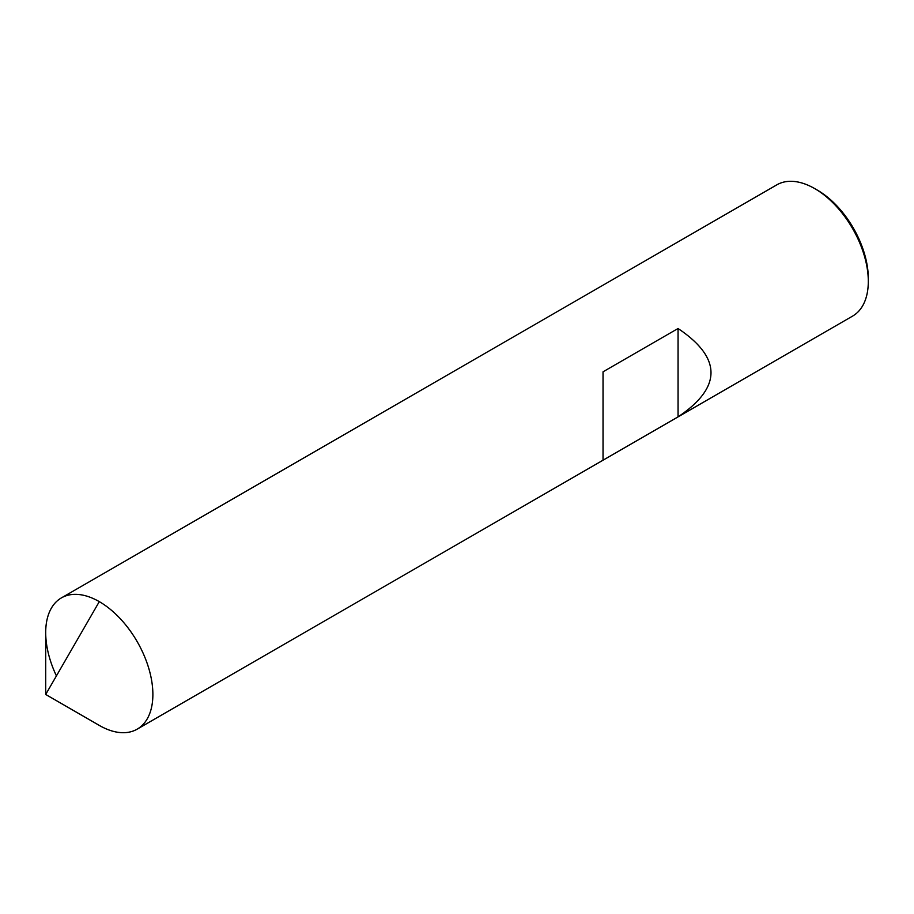 <?xml version="1.0" encoding="UTF-8"?>
<svg xmlns="http://www.w3.org/2000/svg" width="914" height="914" viewBox="0 0 914 914"><rect width="100%" height="100%" fill="white"/><g stroke="black" fill="none" stroke-linecap="round" stroke-linejoin="round"><path stroke-width="1.37" d="M56.417 675.903A75.782 43.758 60 0 1 61.398 597.893A75.782 43.758 60 0 1 99.295 601.641L45.7 694.457L99.295 725.408A75.782 43.758 -120 0 0 137.18 729.155A75.782 43.758 -120 0 0 148.799 668.431A75.782 43.758 -120 0 0 99.295 601.641A75.782 43.758 60 0 0 45.7 632.579L45.7 694.457L99.283 725.408A75.782 43.758 60 0 1 99.283 725.408A75.782 43.758 -120 0 0 152.878 694.457A75.782 43.758 -120 0 0 99.295 601.641M61.398 597.893L776.82 184.845A75.782 43.758 60 0 1 814.705 188.592A75.782 43.758 -120 0 0 814.705 188.592L817.39 190.146L814.717 188.592A75.782 43.758 -120 0 1 868.3 281.421A75.782 43.758 -120 0 1 852.602 316.107L678.062 416.875C721.969 387.422 721.969 357.957 678.062 328.503L603.034 371.815L603.034 460.199L678.062 416.875L678.062 328.503M868.3 281.421L868.3 278.324A72 41.564 -120 0 0 817.39 190.146M603.034 460.199L137.18 729.155"/></g></svg>
